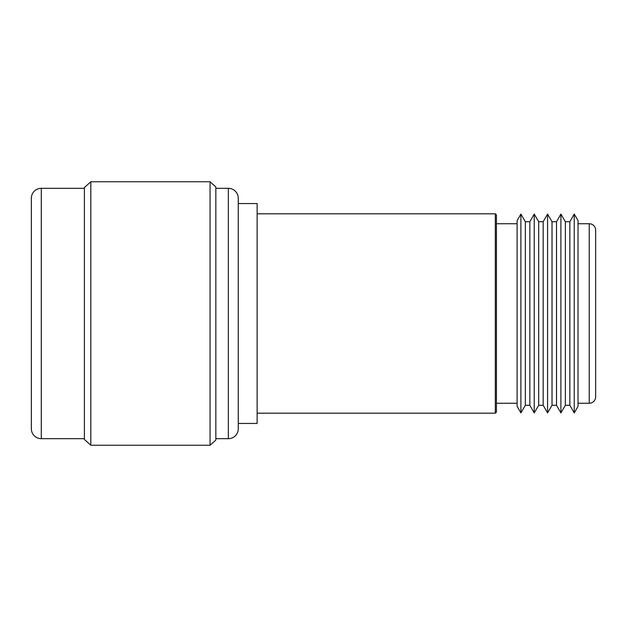 <?xml version="1.0" encoding="UTF-8"?>
<svg xmlns="http://www.w3.org/2000/svg" width="627" height="627" viewBox="0 0 627 627"><rect width="100%" height="100%" fill="white"/><g stroke="black" fill="none" stroke-linecap="round" stroke-linejoin="round"><path stroke-width="0.94" d="M520.896 214.097L517.11 220.649L517.11 406.351L520.896 412.903L520.896 214.097L525.348 221.707L529.839 221.707L534.228 214.097L538.687 221.707L543.178 221.707L547.567 214.097L552.019 221.707L556.51 221.707L560.899 214.097L565.358 221.707L569.849 221.707L574.238 214.097L578.016 220.555L578.016 406.445L574.238 412.903L569.849 405.293L565.358 405.293L560.899 412.903L556.51 405.293L552.019 405.293L547.567 412.903L543.178 405.293L538.687 405.293L534.228 412.903L529.839 405.293L525.348 405.293L520.896 412.903M257.133 213.807L495.322 213.807L496.435 214.92L496.435 412.08L495.322 413.193L257.133 413.193M238.276 423.452L257.133 423.452L257.133 203.548L238.276 203.548M495.322 413.193L495.322 213.807M496.435 403.255L517.11 403.255M517.11 223.745L496.435 223.745M525.348 405.293L525.348 221.707M529.839 405.293L529.839 221.707M534.228 412.903L534.228 214.097M538.687 405.293L538.687 221.707M543.178 405.293L543.178 221.707M547.567 412.903L547.567 214.097M552.019 405.293L552.019 221.707M556.51 405.293L556.51 221.707M560.899 412.903L560.899 214.097M565.358 405.293L565.358 221.707M569.849 405.293L569.849 221.707M574.238 412.903L574.238 214.097M578.016 403.255L589.239 403.255A6.411 6.411 0 0 0 595.65 396.844L595.65 230.156A6.411 6.411 0 0 0 589.239 223.745L578.016 223.745M210.061 445.248L215.837 440.06L215.837 186.94L210.061 181.752L210.061 445.248L90.813 445.248L84.402 439.48L84.402 187.52L90.813 181.752L90.813 445.248M90.813 181.752L210.061 181.752M215.837 438.681L228.338 438.681A9.938 9.938 0 0 0 238.276 428.743L238.276 198.257A9.938 9.938 0 0 0 228.338 188.319L215.837 188.319M84.402 188.319L41.288 188.319A9.938 9.938 0 0 0 31.35 198.257L31.35 428.743A9.938 9.938 0 0 0 41.288 438.681L84.402 438.681M589.239 403.255L589.239 223.745M228.338 438.681L228.338 188.319M41.288 188.319L41.288 438.681"/></g></svg>
